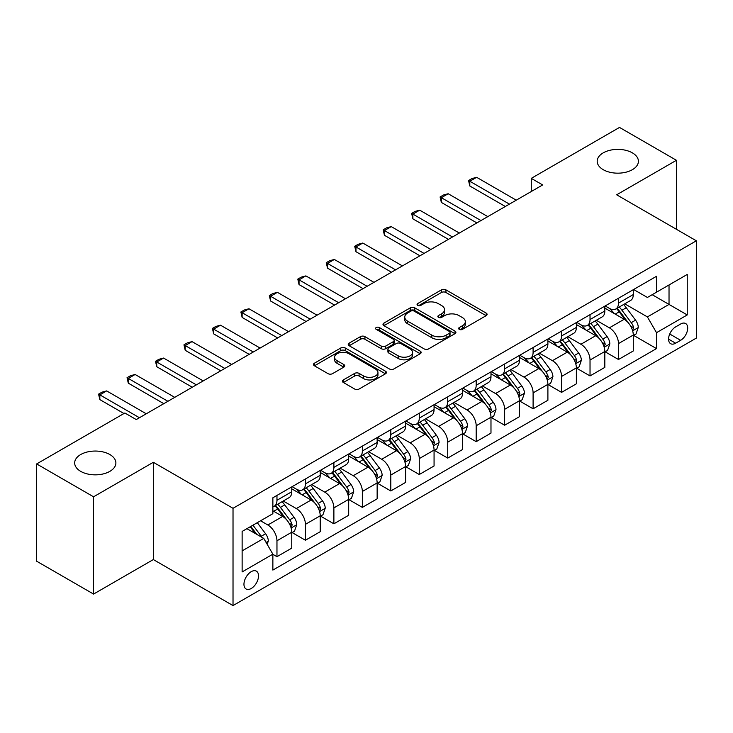 <?xml version="1.0" encoding="UTF-8"?>
<svg xmlns="http://www.w3.org/2000/svg" width="733" height="733" viewBox="0 0 733 733"><rect width="100%" height="100%" fill="white"/><g stroke="black" fill="none" stroke-linecap="round" stroke-linejoin="round"><path stroke-width="1.1" d="M459.289 329.374A2.208 1.274 0 0 0 462.413 329.374L486.162 315.657A3.161 1.823 0 0 0 487.088 314.375A3.161 1.823 0 0 0 486.162 313.083L445.93 289.856A3.161 1.823 0 0 0 441.468 289.856L417.718 303.563A2.208 1.274 0 0 0 417.068 304.47A2.208 1.274 0 0 0 417.718 305.368A2.208 1.274 0 0 0 420.843 305.368L423.921 303.599A10.115 5.837 0 0 1 438.224 303.599L441.578 305.533A10.115 5.837 0 0 1 444.537 309.665A10.115 5.837 0 0 1 441.578 313.788L438.499 315.566A2.208 1.274 0 0 0 437.858 316.464A2.208 1.274 0 0 0 438.499 317.371A2.208 1.274 0 0 0 441.632 317.371L444.702 315.593A10.115 5.837 0 0 1 459.005 315.593L462.358 317.536A10.115 5.837 0 0 1 465.318 321.659A10.115 5.837 0 0 1 462.358 325.791L459.289 327.559A2.208 1.274 0 0 0 458.638 328.466A2.208 1.274 0 0 0 459.289 329.374L459.289 327.559M109.849 454.533A20.606 11.893 0 0 0 87.392 451.959A20.606 11.893 0 0 0 74.674 462.954A20.606 11.893 0 0 0 80.703 471.365A20.606 11.893 0 0 0 103.161 473.939A20.606 11.893 0 0 0 115.887 462.954A20.606 11.893 0 0 0 109.849 454.533M632.368 152.858A20.606 11.893 0 0 0 609.911 150.283A20.606 11.893 0 0 0 597.193 161.278A20.606 11.893 0 0 0 603.232 169.689A20.606 11.893 0 0 0 625.689 172.264A20.606 11.893 0 0 0 638.406 161.278A20.606 11.893 0 0 0 632.368 152.858M251.236 588.489A10.308 5.946 120 0 0 257.97 579.409A10.308 5.946 120 0 0 256.385 571.154A10.308 5.946 120 0 0 251.236 571.658A10.308 5.946 120 0 0 244.51 580.738A10.308 5.946 120 0 0 246.086 588.993A10.308 5.946 120 0 0 251.236 588.489M343.356 379.914A3.161 1.823 0 0 0 342.43 381.206A3.161 1.823 0 0 0 343.356 382.498L354.644 389.012A3.161 1.823 0 0 0 359.106 389.012L385.485 373.784A3.161 1.823 0 0 0 386.41 372.501A3.161 1.823 0 0 0 385.485 371.21L345.252 347.983A3.161 1.823 0 0 0 340.781 347.983L314.411 363.211A3.161 1.823 0 0 0 313.486 364.493A3.161 1.823 0 0 0 314.411 365.785L328.045 373.656A3.161 1.823 0 0 0 332.516 373.656L343.804 367.141A3.161 1.823 0 0 0 344.73 365.849A3.161 1.823 0 0 0 343.804 364.558L337.043 360.663A8.457 4.884 0 0 1 334.569 357.209A8.457 4.884 0 0 1 339.782 352.701A8.457 4.884 0 0 1 349 353.755L375.479 369.047A8.457 4.884 0 0 1 377.953 372.501A8.457 4.884 0 0 1 372.74 377.009A8.457 4.884 0 0 1 363.522 375.947L359.106 373.399A3.161 1.823 0 0 0 354.644 373.399L343.356 379.914L343.356 382.498M153.334 462.294L93.567 496.8L36.65 463.934L36.65 561.212L93.567 594.069L153.334 559.563L233.021 605.577L233.021 508.299L153.334 462.294L153.334 559.563M676.431 229.301L676.431 160.289L616.664 194.795L696.35 240.8L233.021 508.299M676.431 160.289L619.504 127.423L531.278 178.366L531.278 191.505M36.65 463.934L124.876 413L136.256 419.569L542.667 184.936L531.278 178.366M424.141 348.89A3.161 1.823 0 0 0 428.613 348.89L454.982 333.662A3.161 1.823 0 0 0 455.908 332.37A3.161 1.823 0 0 0 454.982 331.078L414.759 307.851A3.161 1.823 0 0 0 410.288 307.851L383.918 323.079A3.161 1.823 0 0 0 382.993 324.371A3.161 1.823 0 0 0 383.918 325.663L424.141 348.89M377.092 329.85A2.208 1.274 0 0 1 379.337 330.162L379.337 327.532L420.229 351.144A3.161 1.823 0 0 1 421.154 352.436A3.161 1.823 0 0 1 420.229 353.727L393.859 368.946A3.161 1.823 0 0 1 389.388 368.946L349.165 345.729L349.165 343.145A3.161 1.823 0 0 0 348.239 344.437A3.161 1.823 0 0 0 349.165 345.729M349.165 343.145L360.453 336.63A3.161 1.823 0 0 1 364.924 336.63L381.233 346.049A3.161 1.823 0 0 0 385.705 346.049L393.19 341.725A3.161 1.823 0 0 0 394.116 340.433A3.161 1.823 0 0 0 393.19 339.141L376.203 329.337A2.208 1.274 0 0 1 375.562 328.439A2.208 1.274 0 0 1 376.927 327.257A2.208 1.274 0 0 1 379.337 327.532M680.636 324.013L675.634 326.9A9.978 5.763 120 0 0 669.11 335.696A9.978 5.763 120 0 0 670.64 343.695A9.978 5.763 120 0 0 675.634 343.2L680.636 340.314A9.978 5.763 120 0 0 687.16 331.518A9.978 5.763 120 0 0 685.63 323.519A9.978 5.763 120 0 0 680.636 324.013M233.021 605.577L696.35 338.078L696.35 240.8M633.624 289.508L647.395 297.461L656.502 292.201L656.502 276.295L272.868 497.78L272.868 513.686L242.128 531.434L242.128 571.923L272.868 554.175L272.868 570.082L656.502 348.587L656.502 332.681L647.395 316.913L624.763 303.838M656.502 292.201L687.242 274.454L687.242 314.943L656.502 332.681M93.567 496.8L93.567 594.069M652.178 294.693L669.027 304.424L669.027 284.972L687.242 274.454M647.395 316.913L669.027 304.424L687.242 314.943M242.128 550.886L263.761 538.407L246.911 528.676M272.868 554.313L276.964 556.677L276.964 540.771A12.882 7.44 -120 0 0 267.857 524.993L260.572 520.787M276.964 556.677L291.761 548.128L291.761 532.222A12.882 7.44 -120 0 0 282.654 516.453L272.868 510.8M292.11 532.552L305.423 540.239L305.423 524.342A12.882 7.44 -120 0 0 296.315 508.565L283.24 501.015M305.423 540.239L320.22 531.7L320.22 515.794A12.882 7.44 -120 0 0 311.113 500.016L291.761 488.847M320.568 516.124L333.881 523.811L333.881 507.905A12.882 7.44 -120 0 0 324.774 492.136L311.699 484.586M333.881 523.811L348.688 515.272L348.688 499.365A12.882 7.44 -120 0 0 339.581 483.588L320.22 472.419M349.027 499.695L362.349 507.383L362.349 491.476A12.882 7.44 -120 0 0 353.242 475.699L340.158 468.149M362.349 507.383L377.147 498.834L377.147 482.928A12.882 7.44 -120 0 0 368.039 467.159L348.688 455.981M377.486 483.258L390.808 490.954L390.808 475.048A12.882 7.44 -120 0 0 381.701 459.27L368.626 451.72M390.808 490.954L405.606 482.406L405.606 466.5A12.882 7.44 -120 0 0 396.498 450.722L377.147 439.553M405.945 466.829L419.267 474.517L419.267 458.611A12.882 7.44 -120 0 0 410.159 442.842L397.084 435.292M419.267 474.517L434.064 465.977L434.064 450.071A12.882 7.44 -120 0 0 424.957 434.293L405.606 423.124M434.403 450.401L447.726 458.088L447.726 442.182A12.882 7.44 -120 0 0 438.618 426.404L425.543 418.855M447.726 458.088L462.523 449.54L462.523 433.634A12.882 7.44 -120 0 0 453.415 417.865L434.064 406.687M462.862 433.963L476.184 441.66L476.184 425.754A12.882 7.44 -120 0 0 467.077 409.976L454.002 402.426M476.184 441.66L490.982 433.111L490.982 417.205A12.882 7.44 -120 0 0 481.874 401.437L462.523 390.258M491.321 417.535L504.643 425.222L504.643 409.316A12.882 7.44 -120 0 0 495.535 393.548L482.461 385.998M504.643 425.222L519.44 416.683L519.44 400.777A12.882 7.44 -120 0 0 510.333 384.999L490.982 373.83M519.789 401.107L533.102 408.794L533.102 392.888A12.882 7.44 -120 0 0 523.994 377.11L510.919 369.569M533.102 408.794L547.899 400.255L547.899 384.349A12.882 7.44 -120 0 0 538.792 368.571L519.44 357.402M548.247 384.669L561.56 392.366L561.56 376.46A12.882 7.44 -120 0 0 552.453 360.682L539.378 353.132M561.56 392.366L576.367 383.817L576.367 367.911A12.882 7.44 -120 0 0 567.26 352.142L547.899 340.964M576.706 368.241L590.028 375.928L590.028 360.022A12.882 7.44 -120 0 0 580.921 344.253L567.837 336.704M590.028 375.928L604.826 367.389L604.826 351.483A12.882 7.44 -120 0 0 595.718 335.705L576.367 324.536M605.165 351.813L618.487 359.5L618.487 343.594A12.882 7.44 -120 0 0 609.38 327.825L596.305 320.275M618.487 359.5L633.285 350.96L633.285 335.054A12.882 7.44 -120 0 0 624.177 319.276L604.826 308.107M605.165 305.936L609.38 308.364A12.882 7.44 -120 0 0 615.821 309.005A12.882 7.44 -120 0 0 618.487 303.105L618.487 298.249M576.706 322.364L580.921 324.801A12.882 7.44 -120 0 0 587.353 325.434A12.882 7.44 -120 0 0 590.028 319.542L590.028 314.677M548.247 338.793L552.453 341.23A12.882 7.44 -120 0 0 558.894 341.862A12.882 7.44 -120 0 0 561.56 335.971L561.56 331.105M519.789 355.23L523.994 357.658A12.882 7.44 -120 0 0 530.435 358.3A12.882 7.44 -120 0 0 533.102 352.399L533.102 347.534M491.321 371.658L495.535 374.087A12.882 7.44 -120 0 0 501.977 374.728A12.882 7.44 -120 0 0 504.643 368.836L504.643 363.971M462.862 388.087L467.077 390.524A12.882 7.44 -120 0 0 473.518 391.156A12.882 7.44 -120 0 0 476.184 385.265L476.184 380.4M434.403 404.524L438.618 406.952A12.882 7.44 -120 0 0 445.059 407.594A12.882 7.44 -120 0 0 447.726 401.693L447.726 396.828M405.945 420.953L410.159 423.381A12.882 7.44 -120 0 0 416.601 424.022A12.882 7.44 -120 0 0 419.267 418.131L419.267 413.265M377.486 437.381L381.701 439.818A12.882 7.44 -120 0 0 388.142 440.451A12.882 7.44 -120 0 0 390.808 434.559L390.808 429.694M349.027 453.819L353.242 456.247A12.882 7.44 -120 0 0 359.674 456.888A12.882 7.44 -120 0 0 362.349 450.987L362.349 446.122M320.568 470.247L324.774 472.675A12.882 7.44 -120 0 0 331.215 473.316A12.882 7.44 -120 0 0 333.881 467.416L333.881 462.56M292.11 486.675L296.315 489.113A12.882 7.44 -120 0 0 302.756 489.745A12.882 7.44 -120 0 0 305.423 483.853L305.423 478.988M633.624 335.384L656.502 348.587M615.821 309.005L630.618 300.457A12.882 7.44 -120 0 0 633.285 294.565L633.285 289.7M587.353 325.434L602.16 316.894A12.882 7.44 -120 0 0 604.826 310.994L604.826 306.128M558.894 341.862L573.692 333.323A12.882 7.44 -120 0 0 576.367 327.422L576.367 322.566M530.435 358.3L545.233 349.751A12.882 7.44 -120 0 0 547.899 343.859L547.899 338.994M501.977 374.728L516.774 366.188A12.882 7.44 -120 0 0 519.44 360.288L519.44 355.423M473.518 391.156L488.315 382.617A12.882 7.44 -120 0 0 490.982 376.716L490.982 371.86M445.059 407.594L459.857 399.045A12.882 7.44 -120 0 0 462.523 393.154L462.523 388.288M416.601 424.022L431.398 415.483A12.882 7.44 -120 0 0 434.064 409.582L434.064 404.717M388.142 440.451L402.939 431.911A12.882 7.44 -120 0 0 405.606 426.01L405.606 421.145M359.674 456.888L374.481 448.339A12.882 7.44 -120 0 0 377.147 442.448L377.147 437.583M331.215 473.316L346.013 464.768A12.882 7.44 -120 0 0 348.688 458.876L348.688 454.011M302.756 489.745L317.554 481.205A12.882 7.44 -120 0 0 320.22 475.305L320.22 470.439M272.868 506.695A12.882 7.44 -120 0 0 274.298 506.182L289.095 497.634A12.882 7.44 -120 0 0 291.761 491.742L291.761 486.877M274.298 506.182A12.882 7.44 -120 0 0 276.964 500.282L276.964 495.416M263.761 538.407L272.868 554.175M460.168 329.685L462.358 328.421A10.115 5.837 0 0 0 465.318 324.288L465.318 321.659M444.537 309.665L444.537 312.295A10.115 5.837 0 0 1 441.578 316.418L439.388 317.682M486.116 315.685L445.93 292.485A3.161 1.823 0 0 0 441.468 292.485L418.607 305.679M454.946 333.689L414.759 310.48A3.161 1.823 0 0 0 410.288 310.48L383.955 325.681M449.393 333.277A2.208 1.274 0 0 0 450.044 332.37A2.208 1.274 0 0 0 449.393 331.463L414.09 311.085A2.208 1.274 0 0 0 410.956 311.085L407.722 312.954A10.115 5.837 0 0 0 404.753 317.077A10.115 5.837 0 0 0 407.722 321.21L431.856 335.146A10.115 5.837 0 0 0 446.159 335.146L449.393 333.277L449.393 335.906A2.208 1.274 0 0 0 450.044 334.999L450.044 332.37M404.753 317.077L404.753 319.707A10.115 5.837 0 0 0 407.722 323.839L407.722 321.21M449.393 335.906L446.159 337.776A10.115 5.837 0 0 1 431.856 337.776L407.722 323.839M349.21 345.747L360.453 339.26L360.453 336.63M394.116 340.433L394.116 343.062A3.161 1.823 0 0 1 393.19 344.354L385.705 348.679A3.161 1.823 0 0 1 381.233 348.679L364.924 339.26A3.161 1.823 0 0 0 360.453 339.26M379.337 330.162L420.192 353.746M398.166 355.817A8.457 4.884 0 0 0 407.374 356.879A8.457 4.884 0 0 0 412.597 352.371A8.457 4.884 0 0 0 410.123 348.917L400.786 343.53A3.161 1.823 0 0 0 396.324 343.53L388.829 347.854A3.161 1.823 0 0 0 387.904 349.146A3.161 1.823 0 0 0 388.829 350.438L398.166 355.817L398.166 358.446A8.457 4.884 0 0 0 407.374 359.509A8.457 4.884 0 0 0 412.597 355.001L412.597 352.371M387.904 349.146L387.904 351.776A3.161 1.823 0 0 0 388.829 353.059L388.829 350.438M398.166 358.446L388.829 353.059M377.953 372.501L377.953 375.122A8.457 4.884 0 0 1 372.74 379.639A8.457 4.884 0 0 1 363.522 378.576L359.106 376.029A3.161 1.823 0 0 0 354.644 376.029L343.401 382.525M334.569 357.209L334.569 359.839A8.457 4.884 0 0 0 337.043 363.284L337.043 360.663M343.759 367.169L337.043 363.284M385.439 373.812L345.252 350.612A3.161 1.823 0 0 0 340.781 350.612L314.457 365.813M633.285 335.577L636.015 334.001L638.287 327.422A8.53 4.929 -120 0 0 635.566 320.165L626.266 307.741A24.629 14.22 -120 0 0 623.581 304.525M614.327 313.587A24.629 14.22 -120 0 0 609.279 308.309M632.506 330.354L633.688 327.788A8.53 4.929 -120 0 0 631.241 322.657L621.941 310.242A24.629 14.22 -120 0 0 619.248 307.017M616.957 308.346A20.451 11.801 60 0 1 620.32 312.157L628.19 322.667M616.517 308.602A24.629 14.22 60 0 1 619.211 311.818L625.396 320.074M509.426 204.122L469.807 181.253L469.807 185.99L468.561 180.529L471.97 178.559L476.642 177.313L516.252 200.182M505.33 206.495L469.807 185.99M476.642 177.313L469.807 181.253L468.561 180.529M604.826 352.005L607.556 350.429L609.829 343.859A8.53 4.929 -120 0 0 607.107 336.594L597.807 324.169A24.629 14.22 -120 0 0 595.114 320.953M585.869 330.024A24.629 14.22 -120 0 0 580.82 324.746M604.047 346.782L605.229 344.226A8.53 4.929 -120 0 0 602.783 339.086L593.483 326.671A24.629 14.22 -120 0 0 590.789 323.455M588.498 324.774A20.451 11.801 60 0 1 591.852 328.595L599.731 339.104M588.058 325.031A24.629 14.22 60 0 1 590.743 328.247L596.928 336.502M576.367 368.442L579.097 366.857L581.37 360.288A8.53 4.929 -120 0 0 578.649 353.022L569.349 340.607A24.629 14.22 -120 0 0 566.655 337.382M557.41 346.452A24.629 14.22 -120 0 0 552.361 341.175M575.588 363.211L576.761 360.654A8.53 4.929 -120 0 0 574.324 355.523L565.024 343.099A24.629 14.22 -120 0 0 562.33 339.883M560.039 341.202A20.451 11.801 60 0 1 563.393 345.023L571.273 355.532M559.6 341.459A24.629 14.22 60 0 1 562.284 344.684L568.469 352.94M547.899 384.871L550.639 383.295L552.911 376.716A8.53 4.929 -120 0 0 550.19 369.45L540.89 357.035A24.629 14.22 -120 0 0 538.196 353.819M528.942 362.881A24.629 14.22 -120 0 0 523.903 357.603M547.13 379.648L548.302 377.083A8.53 4.929 -120 0 0 545.865 371.952L536.556 359.536A24.629 14.22 -120 0 0 533.871 356.311M531.581 357.64A20.451 11.801 60 0 1 534.934 361.451L542.805 371.961M531.141 357.896A24.629 14.22 60 0 1 533.826 361.112L540.01 369.368M480.967 220.56L441.348 197.69L441.348 202.418L440.093 196.966L443.511 194.987L448.184 193.741L487.793 216.611M476.871 222.924L441.348 202.418M448.184 193.741L441.348 197.69L440.093 196.966M452.508 236.988L412.89 214.118L412.89 218.846L411.634 213.395L415.052 211.425L419.716 210.169L459.334 233.048M448.404 239.352L412.89 218.846M419.716 210.169L412.89 214.118L411.634 213.395M424.05 253.416L384.431 230.547L384.431 235.284L383.176 229.823L386.593 227.853L391.257 226.607L430.876 249.477M419.945 255.79L384.431 235.284M391.257 226.607L384.431 230.547L383.176 229.823M519.44 401.299L522.18 399.723L524.452 393.154A8.53 4.929 -120 0 0 521.731 385.888L512.422 373.464A24.629 14.22 -120 0 0 509.737 370.247M500.483 379.318A24.629 14.22 -120 0 0 495.444 374.041M518.662 396.077L519.66 395.005L519.844 393.511A8.53 4.929 -120 0 0 517.406 388.38L508.097 375.965A24.629 14.22 -120 0 0 505.413 372.749M503.122 374.068A20.451 11.801 60 0 1 506.476 377.889L514.346 388.398M502.682 374.325A24.629 14.22 60 0 1 505.367 377.541L511.552 385.796M395.582 269.854L355.972 246.975L355.972 251.712L354.717 246.261L358.135 244.281L362.798 243.035L402.417 265.905M391.486 272.218L355.972 251.712M362.798 243.035L355.972 246.975L354.717 246.261M490.982 417.737L493.712 416.152L495.994 409.582A8.53 4.929 -120 0 0 493.272 402.316L483.963 389.901A24.629 14.22 -120 0 0 481.279 386.676M472.025 395.747A24.629 14.22 -120 0 0 466.985 390.469M490.203 412.505L491.385 409.949A8.53 4.929 -120 0 0 488.938 404.818L479.639 392.393A24.629 14.22 -120 0 0 476.954 389.177M474.663 390.497A20.451 11.801 60 0 1 478.017 394.317L485.887 404.827M474.224 390.753A24.629 14.22 60 0 1 476.908 393.969L483.093 402.225M462.523 434.165L465.253 432.589L467.535 426.01A8.53 4.929 -120 0 0 464.804 418.745L455.505 406.329A24.629 14.22 -120 0 0 452.82 403.113M443.566 412.175A24.629 14.22 -120 0 0 438.526 406.897M461.744 428.933L462.743 427.87L462.926 426.377A8.53 4.929 -120 0 0 460.48 421.246L451.18 408.831A24.629 14.22 -120 0 0 448.495 405.606M446.205 406.934A20.451 11.801 60 0 1 449.558 410.746L457.429 421.255M445.756 407.181A24.629 14.22 60 0 1 448.449 410.407L454.634 418.662M434.064 450.593L436.795 449.017L439.076 442.448A8.53 4.929 -120 0 0 436.346 435.182L427.046 422.758A24.629 14.22 -120 0 0 424.361 419.542M415.107 428.603A24.629 14.22 -120 0 0 410.068 423.326M433.285 445.371L434.467 442.805A8.53 4.929 -120 0 0 432.021 437.674L422.721 425.259A24.629 14.22 -120 0 0 420.036 422.043M417.737 423.362A20.451 11.801 60 0 1 421.099 427.174L428.97 437.683M417.297 423.619A24.629 14.22 60 0 1 419.991 426.835L426.175 435.09M405.606 467.022L408.336 465.446L410.608 458.876A8.53 4.929 -120 0 0 407.887 451.61L398.587 439.195A24.629 14.22 -120 0 0 395.902 435.97M386.648 445.041A24.629 14.22 -120 0 0 381.6 439.763M404.827 461.799L406.009 459.243A8.53 4.929 -120 0 0 403.562 454.112L394.262 441.687A24.629 14.22 -120 0 0 391.569 438.471M389.278 439.791A20.451 11.801 60 0 1 392.641 443.612L400.511 454.121M388.838 440.047A24.629 14.22 60 0 1 391.532 443.263L397.717 451.519M377.147 483.459L379.877 481.883L382.15 475.305A8.53 4.929 -120 0 0 379.428 468.039L370.128 455.624A24.629 14.22 -120 0 0 367.435 452.408M358.19 461.469A24.629 14.22 -120 0 0 353.141 456.192M376.368 478.228L377.55 475.671A8.53 4.929 -120 0 0 375.104 470.54L365.804 458.116A24.629 14.22 -120 0 0 363.11 454.9M360.819 456.228A20.451 11.801 60 0 1 364.173 460.04L372.052 470.549M360.379 456.476A24.629 14.22 60 0 1 363.064 459.701L369.249 467.956M367.123 286.282L327.514 263.413L327.514 268.141L326.258 262.689L329.676 260.719L334.34 259.464L373.958 282.342M363.027 288.646L327.514 268.141M334.34 259.464L327.514 263.413L326.258 262.689M338.664 302.711L299.046 279.841L299.046 284.578L297.8 279.117L301.217 277.147L305.881 275.901L345.5 298.771M334.569 305.084L299.046 284.578M305.881 275.901L299.046 279.841L297.8 279.117M310.206 319.148L270.587 296.269L270.587 301.006L269.341 295.546L272.749 293.576L277.422 292.33L317.041 315.199M306.11 321.512L270.587 301.006M277.422 292.33L270.587 296.269L269.341 295.546M281.747 335.577L242.128 312.707L242.128 317.435L240.882 311.983L244.291 310.013L248.963 308.758L288.573 331.637M277.651 337.94L242.128 317.435M248.963 308.758L242.128 312.707L240.882 311.983M253.288 352.005L213.669 329.135L213.669 333.863L212.414 328.411L215.832 326.442L220.505 325.195L260.114 348.065M249.193 354.369L213.669 333.863M220.505 325.195L213.669 329.135L212.414 328.411M348.688 499.888L351.419 498.312L353.691 491.742A8.53 4.929 -120 0 0 350.97 484.476L341.67 472.052A24.629 14.22 -120 0 0 338.976 468.836M329.731 477.898A24.629 14.22 -120 0 0 324.682 472.62M347.909 494.665L349.082 492.1A8.53 4.929 -120 0 0 346.645 486.969L337.345 474.553A24.629 14.22 -120 0 0 334.651 471.328M332.361 472.657A20.451 11.801 60 0 1 335.714 476.468L343.594 486.978M331.921 472.913A24.629 14.22 60 0 1 334.605 476.129L340.79 484.385M224.829 368.442L185.211 345.564L185.211 350.301L183.956 344.84L187.373 342.87L192.037 341.624L231.655 364.493M220.725 370.806L185.211 350.301M192.037 341.624L185.211 345.564L183.956 344.84M320.22 516.316L322.96 514.74L325.232 508.171A8.53 4.929 -120 0 0 322.511 500.905L313.211 488.49A24.629 14.22 -120 0 0 310.517 485.264M301.263 494.335A24.629 14.22 -120 0 0 296.224 489.058M319.451 511.093L320.623 508.537A8.53 4.929 -120 0 0 318.186 503.397L308.877 490.982A24.629 14.22 -120 0 0 306.192 487.766M303.902 489.085A20.451 11.801 60 0 1 307.255 492.906L315.126 503.415M303.462 489.342A24.629 14.22 60 0 1 306.147 492.558L312.331 500.813M196.371 384.871L156.752 362.001L156.752 366.729L155.497 361.277L158.914 359.298L163.578 358.052L203.197 380.922M192.266 387.235L156.752 366.729M163.578 358.052L156.752 362.001L155.497 361.277M291.761 532.754L294.501 531.178L296.773 524.599A8.53 4.929 -120 0 0 294.052 517.333L284.743 504.918A24.629 14.22 -120 0 0 282.058 501.702M290.983 527.522L292.165 524.965A8.53 4.929 -120 0 0 289.727 519.834L280.418 507.41A24.629 14.22 -120 0 0 277.734 504.194M275.443 505.523A20.451 11.801 60 0 1 278.797 509.334L286.667 519.844M275.003 505.77A24.629 14.22 60 0 1 277.688 508.995L283.873 517.251M167.903 401.299L128.293 378.43L128.293 383.157L127.038 377.706L130.456 375.736L135.119 374.481L174.738 397.359M163.807 403.663L128.293 383.157M135.119 374.481L128.293 378.43L127.038 377.706M267.179 544.317L268.315 541.027A8.53 4.929 -120 0 0 265.593 533.761L257.292 522.684M262.038 537.408A8.53 4.929 -120 0 0 261.26 536.263L252.958 525.185M250.823 526.413L256.788 534.375M250.228 526.761L255.286 533.514M139.444 417.728L99.835 394.858L99.835 399.595L98.579 394.134L101.997 392.164L106.661 390.918L146.279 413.788M123.969 413.522L99.835 399.595M106.661 390.918L99.835 394.858L98.579 394.134M267.857 524.993L282.654 516.453M296.315 508.565L311.113 500.016M324.774 492.136L339.581 483.588M353.242 475.699L368.039 467.159M381.701 459.27L396.498 450.722M410.159 442.842L424.957 434.293M438.618 426.404L453.415 417.865M467.077 409.976L481.874 401.437M495.535 393.548L510.333 384.999M523.994 377.11L538.792 368.571M552.453 360.682L567.26 352.142M580.921 344.253L595.718 335.705M609.38 327.825L624.177 319.276M618.487 303.105L633.285 294.565M618.487 343.594L633.285 335.054M590.028 360.022L604.826 351.483M590.028 319.542L604.826 310.994M561.56 376.46L576.367 367.911M561.56 335.971L576.367 327.422M533.102 392.888L547.899 384.349M533.102 352.399L547.899 343.859M504.643 409.316L519.44 400.777M504.643 368.836L519.44 360.288M476.184 425.754L490.982 417.205M476.184 385.265L490.982 376.716M447.726 442.182L462.523 433.634M447.726 401.693L462.523 393.154M419.267 458.611L434.064 450.071M419.267 418.131L434.064 409.582M390.808 475.048L405.606 466.5M390.808 434.559L405.606 426.01M362.349 491.476L377.147 482.928M362.349 450.987L377.147 442.448M333.881 507.905L348.688 499.365M333.881 467.416L348.688 458.876M305.423 524.342L320.22 515.794M305.423 483.853L320.22 475.305M276.964 540.771L291.761 532.222M276.964 500.282L291.761 491.742M669.724 334.01L680.636 340.314M668.569 339.122L675.634 343.2M462.358 328.421L462.358 325.791M438.499 317.371L438.499 315.566M441.578 316.418L441.578 313.788M417.718 305.368L417.718 303.563M441.468 292.485L441.468 289.856M445.93 292.485L445.93 289.856M486.162 315.657L486.162 313.083M383.918 325.663L383.918 323.079M410.288 310.48L410.288 307.851M414.759 310.48L414.759 307.851M454.982 333.662L454.982 331.078M431.856 337.776L431.856 335.146M446.159 337.776L446.159 335.146M364.924 339.26L364.924 336.63M381.233 348.679L381.233 346.049M385.705 348.679L385.705 346.049M393.19 344.354L393.19 341.725M420.229 353.727L420.229 351.144M354.644 376.029L354.644 373.399M359.106 376.029L359.106 373.399M363.522 378.576L363.522 375.947M343.804 367.141L343.804 364.558M314.411 365.785L314.411 363.211M340.781 350.612L340.781 347.983M345.252 350.612L345.252 347.983M385.485 373.784L385.485 371.21M632.643 330.821L638.232 327.587M621.941 310.242L626.266 307.741M615.234 314.109L619.211 311.818M631.241 322.657L635.566 320.165M630.563 325.993L633.688 327.788M604.184 347.25L609.774 344.024M593.483 326.671L597.807 324.169M586.776 330.546L590.743 328.247M602.783 339.086L607.107 336.594M602.105 342.421L605.229 344.226M575.726 363.678L581.315 360.453M565.024 343.099L569.349 340.607M558.308 346.975L562.284 344.684M574.324 355.523L578.649 353.022M573.646 358.849L576.761 360.654M547.267 380.115L552.856 376.881M536.556 359.536L540.89 357.035M529.849 363.403L533.826 361.112M545.865 371.952L550.19 369.45M545.187 375.287L548.302 377.083M518.808 396.544L524.397 393.319M508.097 375.965L512.422 373.464M501.39 379.841L505.367 377.541M517.406 388.38L521.731 385.888M516.728 391.715L519.844 393.511M490.35 412.972L495.939 409.747M479.639 392.393L483.963 389.901M472.932 396.269L476.908 393.969M488.938 404.818L493.272 402.316M488.27 408.144L491.385 409.949M461.891 429.41L467.48 426.175M451.18 408.831L455.505 406.329M444.473 412.697L448.449 410.407M460.48 421.246L464.804 418.745M459.811 424.581L462.926 426.377M433.423 445.838L439.012 442.613M422.721 425.259L427.046 422.758M416.014 429.135L419.991 426.835M432.021 437.674L436.346 435.182M431.343 441.009L434.467 442.805M404.964 462.266L410.553 459.041M394.262 441.687L398.587 439.195M387.555 445.563L391.532 443.263M403.562 454.112L407.887 451.61M402.884 457.438L406.009 459.243M376.505 478.695L382.095 475.47M365.804 458.116L370.128 455.624M359.088 461.992L363.064 459.701M375.104 470.54L379.428 468.039M374.426 473.866L377.55 475.671M348.047 495.132L353.636 491.907M337.345 474.553L341.67 472.052M330.629 478.42L334.605 476.129M346.645 486.969L350.97 484.476M345.967 490.304L349.082 492.1M319.588 511.561L325.177 508.335M308.877 490.982L313.211 488.49M302.17 494.857L306.147 492.558M318.186 503.397L322.511 500.905M317.508 506.732L320.623 508.537M291.129 527.989L296.718 524.764M280.418 507.41L284.743 504.918M273.711 511.286L277.688 508.995M289.727 519.834L294.052 517.333M289.049 523.16L292.165 524.965M266.097 542.447L268.26 541.192M261.26 536.263L265.593 533.761"/></g></svg>
